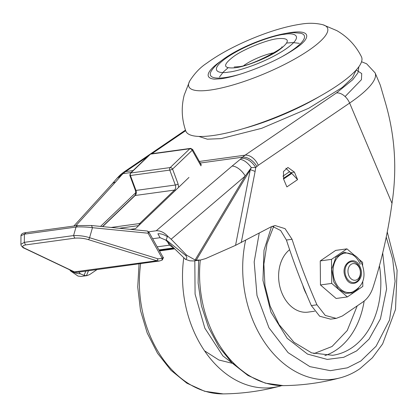 <?xml version="1.0" encoding="UTF-8"?>
<svg xmlns="http://www.w3.org/2000/svg" width="418" height="418" viewBox="0 0 418 418"><rect width="100%" height="100%" fill="white"/><g stroke="black" fill="none" stroke-linecap="round" stroke-linejoin="round"><path stroke-width="0.63" d="M189.667 81.076L184.202 95.095C181.14 107.144 181.663 119.093 185.764 130.944A95.361 22.185 -22.9 0 0 244.446 128.305A95.361 22.185 -22.9 0 0 337.666 85.329A95.361 22.185 -22.9 0 0 361.439 56.738C355.802 45.531 347.598 36.831 336.824 30.624L322.968 24.766A75.261 17.509 157.1 0 1 308.662 50.426A75.261 17.509 157.1 0 1 210.176 90.069A75.261 17.509 157.1 0 1 189.667 81.076C194.6 73.343 200.217 67.434 206.518 63.358C218.269 54.784 232.847 46.8 250.251 39.391C269.098 31.444 286.058 26.35 301.138 24.103C308.818 22.828 316.097 23.053 322.968 24.766M356.24 69.963L352.337 77.915L342.232 87.472L308.756 108.241L261.611 128.336L221.017 138.624L207.344 139.189L198.874 136.44M88.485 270.754L86.448 275.666L87.007 275.619L89.734 274.521L96.981 269.589M86.448 275.666L84.034 275.373L80.345 273.79C76.693 273.738 73.876 272.802 71.896 270.989L70.794 271.141L77.999 276.063L81.019 276.439L86.939 275.624M361.549 61.744L366.602 63.771L375.108 72.873L380.317 85.204L385.5 103.027C395.015 135.824 397.178 169.259 391.99 203.347C387.998 232.539 381.681 260.56 373.039 287.406C370.886 293.922 367.459 298.818 362.761 302.094L342.342 315.998L336.244 318.385L325.277 315.444L316.954 304.811C307.622 283.576 299.319 261.731 292.046 239.274L286.424 240.047C293.697 262.504 302 284.35 311.332 305.584L319.655 316.217L330.622 319.153L336.244 318.385M272.28 226.29L280.687 230.537L286.424 240.047M356.235 70.01L361.722 73.573L361.434 79.686L345.106 96.553M70.794 271.141L69.628 269.777M80.345 273.79L78.814 272.081M196.261 260.127L195.107 259.97L245.251 176.035L251.328 167.581L255.748 167.493L255.105 171.474A16.767 4.776 -169 0 0 250.283 169.692L196.261 260.127L200.593 260.017L205.583 258.601L235.553 245.345L271.183 226.796L275.044 225.548L285.055 228.651L292.046 239.274M297.579 179.625L286.879 186.914L283.707 179.4L283.43 171.579L287.913 167.451L294.408 172.111L297.579 179.625L291.801 173.407L283.556 179.024M75.825 225.767L115.483 182.107A12.577 8.621 -137.7 0 0 112.003 184.051L73.866 226.034M115.483 182.107L121.016 175.732L117.144 178.125L112.003 184.051M285.875 168.25L290.468 172.655L291.801 173.407M185.587 255.367C187.248 257.222 187.207 258.549 185.472 259.343L165.653 240.021L166.233 239.984L185.587 255.367L186.689 255.215L171.145 239.211L245.251 176.035A12.577 6.275 -130.4 0 0 232.084 166.087L156.207 230.773L148.703 231.802M200.05 260.085L193.55 260.947L189.882 260.832L185.472 259.343M195.107 259.97L186.689 255.215M166.233 239.984L167.315 236.708C163.835 234.472 160.7 233.495 157.905 233.793L160.094 237.701L152.622 238.73M200.248 163.02L242.586 157.199L240.23 159.352C243.976 159.948 247.675 162.696 251.328 167.581L250.283 169.692L235.553 245.345M119.073 176.056L121.999 174.682L123.106 173.622A29.349 21.6 -97.8 0 1 125.604 171.589L147.789 156.478M135.772 192.641L100.555 226.384M130.343 229.341L135.547 228.625L188.962 177.436M240.23 159.352L232.084 166.087M156.207 230.773C160.407 230.553 164.373 232.497 168.109 236.598L171.145 239.211M167.315 236.708L168.109 236.598M160.094 237.701L165.653 240.021M348.831 275.566A8.386 6.171 -97.8 0 1 351.005 264.411A8.386 6.171 -97.8 0 1 359.527 268.283A8.386 6.171 -97.8 0 1 357.353 279.438A8.386 6.171 -97.8 0 1 348.831 275.566M345.42 277.129C350.613 290.693 366.131 280.212 360.154 267.165L360.128 267.107C354.934 253.538 339.416 264.024 345.393 277.071L345.42 277.129M358.571 288.206L352.876 292.814L345.759 293.394L338.653 289.287L333.768 281.857L331.725 269.072L335.879 257.378L344.019 252.221L354.009 255.058M356.742 281.507A10.481 7.717 -97.8 0 1 354.203 282.5A10.481 7.717 -97.8 0 1 345.498 274.966A10.481 7.717 -97.8 0 1 348.805 262.729A10.481 7.717 -97.8 0 1 351.345 261.736A10.481 7.717 -97.8 0 1 360.05 269.27A10.481 7.717 -97.8 0 1 356.742 281.507M320.465 284.956L336.119 298.473L347.363 296.932L331.709 283.409L320.465 284.956L320.251 260.916L335.696 250.398L346.94 248.851L354.365 255.262M362.761 281.513L362.808 286.408L347.363 296.932M331.709 283.409L331.495 259.369L320.251 260.916M331.495 259.369L346.94 248.851M358.999 259.27L362.594 262.373L362.625 265.608M234.258 363.775L218.922 360.023L204.548 350.838M313.845 353.638L332.044 346.501L347.222 330.544L357.233 305.856M289.627 249.698A33.539 24.688 82.2 0 0 282.087 293.467A33.539 24.688 82.2 0 0 308.05 312.121L314.592 311.222M148.824 232.006A2.095 0.669 150.7 0 1 148.897 232.084A2.095 0.669 150.7 0 1 148.912 232.126A2.095 0.669 150.7 0 1 148.474 232.915A2.095 0.669 150.7 0 1 148.113 233.218L162.21 258.345L158.15 258.867L156.797 260.759L88.229 239.598C83.961 238.302 79.477 237.821 74.791 238.155L25.535 244.927C22.039 245.716 21.799 246.839 24.829 248.308L74.738 272.034L76.776 272.364M24.829 248.308A2.095 1.557 115.4 0 1 24.234 248.198L74.143 271.925L76.766 272.364L159.488 260.999L156.797 260.759L74.143 271.919M25.535 244.927L24.312 242.341L20.9 244.358L21.109 245.46C22.483 247.247 23.523 248.161 24.234 248.198L24.234 248.198M158.15 258.867L89.583 237.706C84.702 236.118 79.363 235.407 73.568 235.574L24.312 242.341L24.39 234.164L20.978 235.705L20.9 244.352M161.975 260.101L162.21 258.345A2.095 0.669 -29.3 0 0 162.571 258.042A2.095 0.669 -29.3 0 0 163.02 257.373A2.095 0.669 -29.3 0 0 162.994 257.211C163.673 257.07 163.412 258.016 162.221 260.048L159.488 260.999M88.229 239.598A2.095 1.04 107.2 0 0 89.583 237.706L92.467 227.695C88.585 227.031 78.709 226.655 76.024 227.068L24.39 234.164L25.947 232.664M190.974 148.421A2.095 1.541 82.2 0 0 190.519 148.39L192.63 149.445A2.095 0.669 150.7 0 1 192.212 150.276A2.095 1.249 -133.8 0 0 189.835 148.735L170.194 167.571A2.095 1.249 46.2 0 1 172.571 169.107A2.095 0.413 159.6 0 1 169.786 170.105L175.32 185.017A2.095 0.413 -20.4 0 0 178.105 184.024L172.571 169.107L192.212 150.276L200.959 165.868M102.713 226.598L135.145 195.493A4.19 3.088 82.2 0 0 135.965 190.425L175.32 185.017A4.19 3.088 -97.8 0 1 174.505 190.085L139.617 223.541A2.095 1.249 46.2 0 1 140.626 223.755M130.426 175.513A2.095 0.413 159.6 0 1 129.841 175.44L135.38 190.352A2.095 0.413 159.6 0 0 135.965 190.425L130.426 175.513A2.095 1.541 -97.8 0 1 130.285 174.107A2.095 1.541 -97.8 0 1 130.834 172.979L150.475 154.143A2.095 1.249 -133.8 0 0 149.994 154.362L130.359 173.198A2.095 1.249 46.2 0 1 130.834 172.979L170.194 167.571A2.095 1.541 82.2 0 0 169.645 168.7A2.095 1.541 82.2 0 0 169.786 170.105L130.426 175.513M173.721 247.884L169.405 245.173L167.503 241.823M286.596 33.252A53.258 12.388 157.1 0 1 291.424 32.442A53.258 12.388 157.1 0 1 304.283 41.22L302.392 43.143C299.392 45.928 294.518 49.34 287.777 53.373C268.335 65.124 236.635 76.891 220.892 78.756L214.486 79.148A53.258 12.388 157.1 0 1 221.106 60.918M282.991 56.09A50.933 11.845 -22.9 0 0 300.39 33.21L293.582 32.646L287.438 33.137C262.755 36.936 222.324 54.251 211.456 70.773A50.933 11.845 -22.9 0 0 224.644 77.638A50.933 11.845 -22.9 0 0 224.9 77.602A50.933 11.845 -22.9 0 0 239.995 74.252M228.761 72.074L228.541 72.1C218.969 73.986 207.354 70.997 227.455 57.146C248.313 43.19 276.706 34.783 284.125 34.365L284.339 34.333C293.917 32.452 305.527 35.441 285.431 49.293C264.573 63.249 236.18 71.65 228.761 72.074M235.454 67.732L235.041 67.794C222.893 68.745 222.465 64.962 233.756 56.44C243.203 49.428 266.956 39.762 277.427 38.702L277.839 38.644C289.987 37.688 290.416 41.476 279.125 49.993C269.683 57.005 245.93 66.676 235.454 67.732M243.846 65.506A23.058 5.366 157.1 0 1 244.948 64.733A23.058 5.366 157.1 0 1 274.036 52.757M243.772 128.509A81.75 19.019 -22.9 0 0 319.253 96.626M375.108 72.873A101.663 23.648 157.1 0 1 349.631 103.063L391.99 203.347M185.472 130.108L123.284 172.462A12.577 7.994 55.7 0 1 125.604 171.589L133.112 170.554M151.865 153.704L185.67 130.682M85.8 271.125L84.034 275.373M316.954 304.811L311.332 305.584M358.858 66.744L357.949 72.831L352.735 79.733L336.433 92.953A12.577 7.994 55.7 0 1 349.631 103.063L258.277 165.282L255.748 167.493C251.709 161.249 246.954 158.171 241.489 158.255M255.105 171.474L241.254 242.602M199.37 161.452L245.084 155.172L336.433 92.953M123.284 172.462L120.238 174.938A12.577 7.508 46.2 0 1 123.106 173.622L131.059 172.524M294.408 172.111L290.468 172.655M256.851 166.442A12.577 7.508 46.2 0 0 242.586 157.199A29.349 21.6 -97.8 0 1 245.084 155.172A12.577 7.994 55.7 0 1 258.277 165.282M121.016 175.732L121.999 174.682M289.653 171.605L282.897 176.208M283.352 178.434L291.158 173.12M335.064 281.34A19.86 14.62 82.2 0 0 352.222 292.093L352.222 292.093C363.064 286.576 366.414 277.447 362.27 264.704C359.166 257.979 355.248 255.701 354.156 255.142L346.851 253.031A19.86 14.62 82.2 0 0 335.058 281.33A19.86 14.62 82.2 0 0 335.064 281.34M140.683 263.58A103.445 76.144 82.2 0 0 150.114 335.847A103.445 76.144 82.2 0 0 223.16 393.897C242.513 393.672 261.537 391.055 280.238 386.054A103.445 76.144 -97.8 0 1 193.236 329.922A103.445 76.144 -97.8 0 1 183.795 257.707M244.911 372.762L222.878 355.896L204.836 328.161L195.081 294.105L194.819 260.801M386.232 237.095L392.68 259.087L395.083 281.33L389.545 320.021L376.09 346.224L360.844 360.99L347.384 367.835L330.366 370.677L309.9 366.638L288.096 352.661L268.988 327.853L256.992 295.469L254.181 261.934L259.228 233.113M200.285 260.059A103.445 76.144 82.2 0 0 210.301 327.581A103.445 76.144 82.2 0 0 283.347 385.626C302.7 385.401 321.724 382.789 340.419 377.783A103.445 76.144 -97.8 0 1 253.423 321.656A103.445 76.144 -97.8 0 1 245.622 240.298M271.501 226.634L264.004 250.246L262.943 280.347L270.927 312.084L287.192 338.298L307.533 354.098L327.273 359.417L343.732 357.296L356.622 350.895L369.068 339.123L380.427 318.866L386.608 288.937L382.705 252.932M379.445 265.728A79.655 58.635 -97.8 0 1 352.207 347.536A79.655 58.635 -97.8 0 1 332.603 355.295L311.676 352.907L293.969 342.269L279.046 324.577L270.132 306.096L264.944 285.457L263.878 264.16L267.003 243.757L273.638 226.519M324.859 355.624A79.655 58.635 82.2 0 0 336.15 350.065A79.655 58.635 82.2 0 0 364.156 301.059M306.514 294.35A33.539 24.688 -97.8 0 1 304.576 290.374A33.539 24.688 -97.8 0 1 302.778 285.243M147.272 231.023L91.453 225.511L92.467 227.695L148.113 233.218A2.095 1.055 -84.3 0 0 147.904 231.588A2.095 1.055 -84.3 0 0 147.272 231.023L148.897 232.084L162.994 257.211M147.904 231.588A2.095 1.379 -24.8 0 1 148.912 232.126M74.791 238.155L73.568 235.574L76.024 227.068L77.586 225.568M178.622 187.348L178.105 184.024M102.483 226.577L134.664 195.713A2.095 1.249 -133.8 0 1 135.145 195.493L174.505 190.085A2.095 1.249 46.2 0 1 175.529 190.31M151.159 153.798L190.519 148.39A2.095 1.541 82.2 0 0 189.835 148.735L150.475 154.143A2.095 1.541 -97.8 0 1 151.159 153.798L149.994 154.362M111.219 227.444L139.617 223.541A2.095 1.541 82.2 0 0 139.126 224.414A2.095 1.541 82.2 0 0 139.042 225.276M119.349 228.249L138.713 225.589M174.296 248.449L159.237 250.518M169.405 245.173L157.184 246.85M281.847 46.858C285.839 46.638 252.033 66.227 237.899 66.755L234.169 66.995M120.238 174.938L117.144 178.125M227.998 67.852L223.259 72.074L219.492 77.043M286.863 43.012L293.055 42.573L299.283 43.336M360.274 264.228C357.024 257.164 352.552 253.433 346.851 253.031M280.238 386.054L281.758 385.626M139.053 263.805L137.731 287.072L140.49 310.522L147.188 332.958L157.502 353.226L170.941 370.275L186.898 383.207L204.611 391.269L223.16 393.897M387.256 231.98L397.1 270.227L395.517 309.43L382.627 343.93L372.375 357.798L359.982 368.666C353.879 372.872 347.358 375.913 340.419 377.783M198.628 260.278L198.116 283.07L201.46 305.835L208.514 327.461L218.943 346.888L232.288 363.169L247.963 375.479L265.268 383.139L283.347 385.626M91.626 225.501L77.262 225.568L25.629 232.664C22.671 233.03 21.119 234.049 20.978 235.705M192.63 149.445L201.382 165.037M134.664 195.713C135.782 194.553 136.017 192.766 135.38 190.352M130.359 173.198L129.841 175.44M159.467 250.925L174.693 248.835M158.908 249.927L173.726 247.895"/></g></svg>
